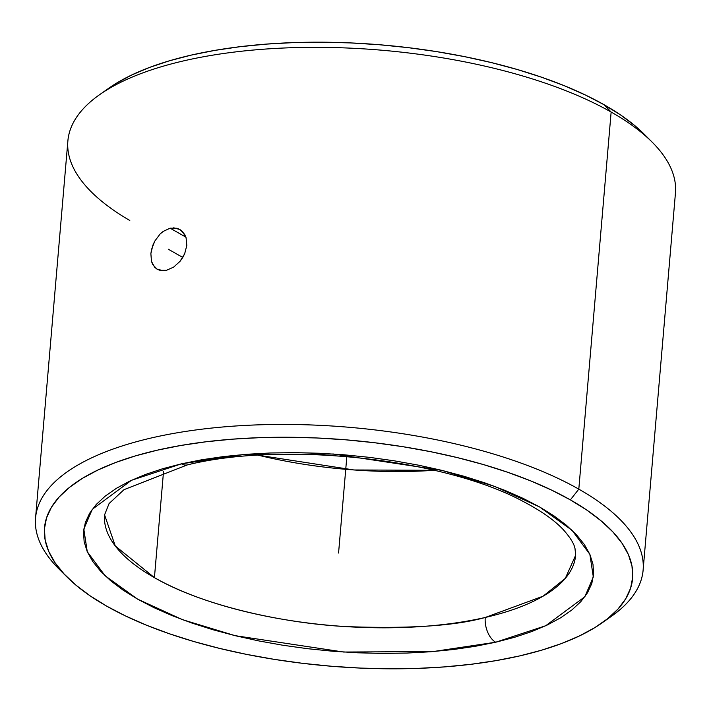 <?xml version="1.0" encoding="UTF-8"?>
<svg xmlns="http://www.w3.org/2000/svg" width="711" height="711" viewBox="0 0 711 711"><rect width="100%" height="100%" fill="white"/><g stroke="black" fill="none" stroke-linecap="round" stroke-linejoin="round"><path stroke-width="1.07" d="M187.5 464.87A19.526 11.563 -102.9 0 1 181.447 463.83L244.015 454.498L333.477 454.018L441.984 470.389L494.714 486.404L539.569 506.943L572.062 530.317L589.863 554.34L593.321 576.959L584.86 596.733L545.684 625.751L495.683 642.229A19.526 11.563 -102.9 0 1 485.24 617.468L543.088 596.191L565.307 578.363L575.643 555.264A236.399 90.848 4.9 0 1 485.24 617.468A236.399 90.848 4.9 0 1 154.429 577.643A236.399 90.848 4.9 0 1 104.57 514.88L115.271 545.977L154.429 577.643L163.539 471.411L154.429 577.643C202.964 605.781 282.658 623.032 344.808 626.533C408.087 628.986 454.898 625.964 485.24 617.468A19.526 11.563 77.1 0 0 495.683 642.229L433.115 651.56L343.653 652.04L235.145 635.67L182.416 619.654L137.561 599.115L105.068 575.741L87.266 551.718L83.809 529.1L92.27 509.325L131.455 480.307L181.447 463.83A19.526 11.563 77.1 0 0 187.5 464.87M258.28 455.209L354.025 469.971L434.323 470.3A236.399 90.848 -175.1 0 1 258.28 455.209M63.261 573.075A304.903 117.173 4.9 0 1 35.55 518.008A304.903 117.173 4.9 0 1 245.091 425.427A304.903 117.173 4.9 0 1 578.807 489.141L570.373 499.877A295.136 113.422 4.9 0 1 601.906 622.987A295.136 113.422 4.9 0 1 106.757 606.181A295.136 113.422 4.9 0 1 67.163 577.145A295.136 113.422 4.9 0 1 189.846 444.002A295.136 113.422 4.9 0 1 570.373 499.877L578.807 489.141A304.903 117.173 4.9 0 1 643.117 570.098A304.903 117.173 4.9 0 1 606.439 619.637A304.903 117.173 -175.1 0 0 611.389 616.33A304.903 117.173 -175.1 0 0 578.807 489.141L611.14 112.045L578.807 489.141A304.903 117.173 -175.1 0 0 185.695 431.417A304.903 117.173 -175.1 0 0 58.951 568.969L67.163 577.145M643.117 570.098L675.45 192.992A304.903 117.173 -175.1 0 0 611.14 112.045A304.903 117.173 4.9 0 1 652.049 142.031L643.837 133.855A295.136 113.422 -175.1 0 0 604.243 104.819L611.14 112.045L604.243 104.819L620.881 115.164L635.136 125.909L643.944 133.961M179.785 229.44L182.567 231.599L186.06 237.643L186.806 245.428L184.673 253.747L180.007 261.346L173.608 267.14L166.507 270.278L159.842 270.296L156.98 269.105L152.732 264.554L151.47 261.337L150.874 253.64L152.856 245.233L154.749 241.162L160.002 234.115L163.174 231.413L170.116 228.187L176.941 228.258L179.972 229.546L184.629 234.328L186.06 237.643L186.806 245.428L184.673 253.747L182.611 257.72L180.007 261.346L173.608 267.14L166.507 270.278L163.041 270.687L156.98 269.105L154.589 267.167L151.47 261.337L150.874 253.64L151.55 249.454L154.749 241.162L160.002 234.115L163.174 231.413L170.116 228.187L185.9 237.145L170.116 228.187M108.934 88.12L116.328 83.276L131.757 74.966L149.497 67.447L169.396 60.808L191.241 55.102L214.838 50.392L239.945 46.713L266.332 44.109L293.741 42.598L321.914 42.198L350.567 42.918L379.425 44.74L408.221 47.655L436.678 51.627L464.505 56.631L491.452 62.612L517.253 69.5L541.666 77.25L564.436 85.773L585.366 94.998L604.243 104.819A295.136 113.422 -175.1 0 0 109.094 88.013A295.136 113.422 -175.1 0 0 104.561 91.364M129.802 220.481A304.903 117.173 4.9 0 1 99.611 94.67A304.903 117.173 4.9 0 1 611.14 112.045A304.903 117.173 -175.1 0 0 277.423 48.321A304.903 117.173 -175.1 0 0 67.883 140.902L35.55 518.008M173.635 227.804L179.972 229.546M106.757 606.181L90.119 595.836L75.864 585.091L64.141 574.026L55.067 562.765L48.712 551.407L45.157 540.067L44.429 528.86L46.535 517.875L51.45 507.227L59.129 497.025L69.491 487.364L82.458 478.334L97.887 470.024L115.635 462.505L135.525 455.867L157.371 450.161L180.967 445.45L206.074 441.771L232.461 439.167L259.87 437.656L288.044 437.256L316.697 437.976L345.555 439.798L374.359 442.713L402.808 446.686L430.644 451.689L457.591 457.671L483.391 464.559L507.796 472.308L530.566 480.832L551.496 490.057L570.373 499.877L587.019 510.222L601.266 520.967L612.989 532.032L622.063 543.293L628.417 554.651L631.972 565.992L632.701 577.199L630.604 588.184L625.689 598.831L618.01 609.034L607.638 618.694L594.672 627.724L579.243 636.034L561.503 643.553L541.604 650.192L519.759 655.898L496.162 660.608L471.055 664.287L444.668 666.891L417.259 668.402L389.086 668.802L360.433 668.082L331.575 666.26L302.779 663.345L274.322 659.373L246.495 654.369L219.548 648.388L193.748 641.5L169.334 633.75L146.564 625.227L125.634 616.002L106.757 606.181M495.683 642.229L514.631 637.278L531.881 631.519L547.266 625.005L560.641 617.797L571.884 609.967L580.878 601.586L587.535 592.743L591.801 583.518L593.623 573.99L592.983 564.267L589.899 554.429L584.398 544.582L576.523 534.823L566.365 525.233L554.002 515.91L539.569 506.943L523.207 498.42L505.059 490.43L485.311 483.036L464.15 476.317L441.771 470.335L418.406 465.154L394.276 460.817L369.604 457.369L344.631 454.844L319.603 453.263L294.754 452.64L270.331 452.987L246.566 454.293L223.681 456.551L201.906 459.741L181.447 463.83L162.499 468.78L145.257 474.539L129.864 481.054L116.488 488.261L105.246 496.091L96.252 504.472L89.595 513.315L85.338 522.541L83.507 532.068L84.147 541.791L87.231 551.629L92.732 561.477L100.607 571.235L110.765 580.825L123.127 590.148L137.561 599.115L153.931 607.638L172.071 615.628L191.819 623.023L212.989 629.742L235.359 635.723L258.724 640.904L282.862 645.241L307.534 648.69L332.499 651.214L357.526 652.796L382.376 653.418L406.799 653.071L430.573 651.765L453.449 649.507L475.224 646.317L495.683 642.229M338.569 553.034L346.835 456.533M168.311 249.232L182.78 257.444M104.57 514.88L109.085 503.548L124.007 489.666L187.349 464.905C284.062 440.882 445.806 458.977 524.22 502.019C541.551 511.173 554.536 520.345 563.183 529.535C574.639 542.431 574.524 547.426 574.986 548.359L575.643 555.264M611.389 616.33L601.906 622.987M99.611 94.67L109.094 88.013"/></g></svg>
